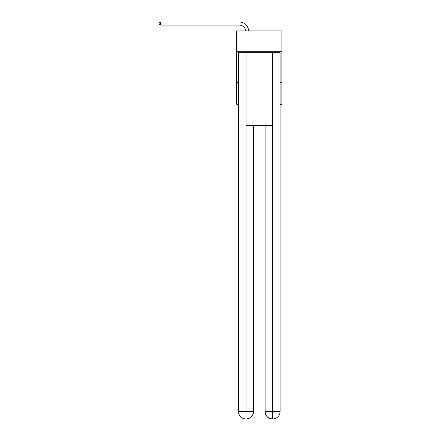 <?xml version="1.0" encoding="UTF-8"?>
<svg xmlns="http://www.w3.org/2000/svg" width="441" height="441" viewBox="0 0 441 441"><rect width="100%" height="100%" fill="white"/><g stroke="black" fill="none" stroke-linecap="round" stroke-linejoin="round"><path stroke-width="0.66" d="M281.909 51.713L281.909 30.936L236.69 30.936L236.69 51.713L281.909 51.713L281.909 104.258L280.079 104.258M238.526 82.263L236.69 82.263L236.69 51.713M281.909 82.263L280.079 82.263M236.69 82.263L236.69 104.258L238.526 104.258M239.441 25.104A6.108 6.108 178.8 0 1 245.549 30.936A6.108 6.108 0 0 0 239.441 25.104L160.678 25.104L159.091 24.189L159.091 22.965L160.678 22.05L239.441 22.05A9.167 9.167 -1.2 0 1 248.603 30.936M245.858 418.95A7.332 7.332 0 0 1 238.526 411.618L253.498 411.618L253.498 125.646L253.498 411.618A7.332 7.332 0 0 1 246.166 418.95L245.858 418.95A7.332 7.332 0 0 1 238.526 411.618L238.526 52.319L246.039 52.319L246.039 125.646L272.56 125.646L272.56 52.319L246.039 52.319M272.56 52.319L280.079 52.319L280.079 411.618A7.332 7.332 0 0 1 272.742 418.95L272.439 418.95A7.332 7.332 0 0 1 265.107 411.618L265.107 125.646L265.107 411.618C265.482 415.94 267.924 418.382 272.439 418.95L246.166 418.95C250.697 418.476 253.145 416.034 253.498 411.618M265.107 411.618L272.56 411.618L272.621 418.95M246.039 125.646L246.039 418.95M160.678 25.104L160.678 22.05L239.441 22.05M272.56 125.646L272.56 411.618L280.079 411.618"/></g></svg>
